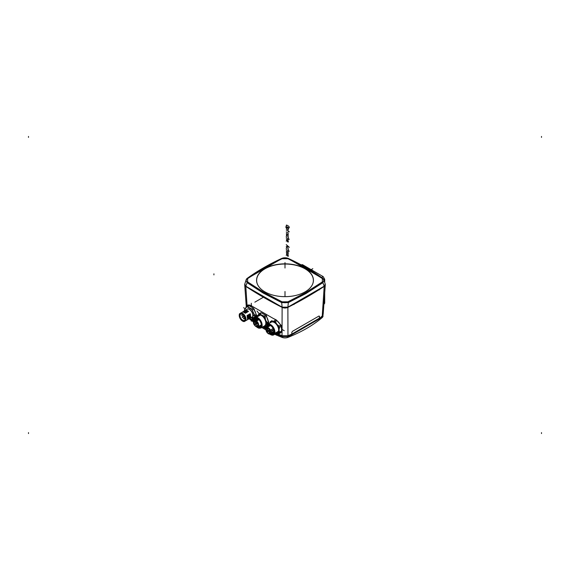 <?xml version="1.0" encoding="UTF-8"?>
<svg xmlns="http://www.w3.org/2000/svg" width="570" height="570" viewBox="0 0 570 570"><rect width="100%" height="100%" fill="white"/><g stroke="black" fill="none" stroke-linecap="round" stroke-linejoin="round"><path stroke-width="0.85" d="M251.313 305.769L254.306 307.494L251.313 305.769A7.866 4.539 -120 0 0 247.38 305.377A7.866 4.539 -120 0 0 245.862 307.786M276.707 333.229A7.866 4.539 -120 0 0 279.97 333.279A7.866 4.539 -120 0 0 281.174 326.973A7.866 4.539 -120 0 0 276.037 320.041L273.051 318.317L276.265 319.913L282.065 326.368L282.121 307.38L287.879 307.38L324.195 286.411L325.278 284.644A4.368 2.522 0 0 1 324.195 286.411A4.368 2.522 0 0 0 325.278 284.644A4.368 2.522 0 0 1 324.195 286.411A4.368 2.522 0 0 0 325.278 284.644A4.368 2.522 0 0 1 324.195 286.411A393.336 227.095 0 0 1 287.879 307.38A393.336 227.095 0 0 0 324.195 286.411A393.336 227.095 0 0 1 287.879 307.38A393.336 227.095 0 0 0 324.195 286.411A393.336 227.095 0 0 1 287.879 307.38A4.368 2.522 0 0 1 282.121 307.38A4.368 2.522 0 0 0 287.879 307.38A4.368 2.522 0 0 1 282.121 307.38A4.368 2.522 0 0 0 287.879 307.38A4.368 2.522 0 0 1 282.121 307.38L245.805 286.411A393.336 227.095 0 0 0 282.121 307.38A393.336 227.095 0 0 1 245.805 286.411A393.336 227.095 0 0 0 282.121 307.38A393.336 227.095 0 0 1 245.805 286.411A393.336 227.095 0 0 0 282.121 307.38M265.221 326.646L266.276 327.251M252.859 319.506L253.486 319.87M267.914 319.777A6.47 3.734 -120 0 0 267.294 318.181M264.188 314.376A6.47 3.734 -120 0 0 263.675 314.049A6.47 3.734 -120 0 0 263.162 313.785M255.552 312.638A6.47 3.734 -120 0 0 254.933 311.042M251.826 307.237A6.47 3.734 -120 0 0 251.313 306.909A6.47 3.734 -120 0 0 250.8 306.646M251.541 305.634L248.071 304.978L247.38 305.377M254.306 307.494L273.051 318.317M279.97 333.279L282.05 331.662L282.065 326.368M266.276 327.558L264.929 326.817L266.404 325.962M287.879 307.38L287.957 335.73A2.187 1.019 -111.8 0 1 287.522 336.649L291.263 335.096L291.79 334.113L287.957 335.73L282.043 335.73L276.414 333.315M266.169 328.22L263.304 326.61M253.479 320.312L252.467 319.578M244.722 284.644L245.805 286.411A4.368 2.522 0 0 1 244.722 284.644A4.368 2.522 0 0 0 245.805 286.411A4.368 2.522 0 0 1 244.722 284.644A4.368 2.522 0 0 0 245.805 286.411A4.368 2.522 0 0 1 244.722 284.644M300.689 264.9L302.463 264.644L323.169 276.6L324.708 279.272L324.708 282.513M324.708 292.752L324.708 303.183L323.874 304.423M325.278 284.85L323.161 314.384L322.242 315.937L318.808 319.157M291.79 334.113L291.84 332.303L292.553 331.291L319.008 316.015L319.528 316.314L319.115 319.015L291.263 335.096L291.79 334.113L319.478 318.124L319.528 316.314L319.008 316.015L319.528 316.314L319.008 316.015L292.553 331.291L291.84 332.303L291.79 334.113M287.893 301.815L305.563 292.666L322.349 281.922L322.349 278.588L306.496 268.385L287.893 258.695L282.107 258.695L264.437 267.843L247.651 278.588L247.651 281.922L263.504 292.125L282.107 301.815L287.893 301.815A0.698 0.356 65 0 1 288.327 302.606L306.054 293.507L322.884 282.656L323.952 280.127L322.755 278.588A0.698 0.442 -54.4 0 1 322.884 278.815M264.9 291.861A28.429 16.409 0 0 0 295.716 295.452A28.429 16.409 0 0 0 313.422 280.454A28.429 16.409 0 0 0 305.1 268.648A28.429 16.409 0 0 0 273.956 265.128A28.429 16.409 0 0 0 256.578 280.454A28.429 16.409 0 0 0 264.9 291.861M247.651 278.588A0.698 0.442 -125.6 0 0 247.116 278.815L246.048 280.127L244.794 284.081L245.805 286.197L282.121 307.166L287.879 307.166L324.195 286.197L325.206 284.081A4.368 2.522 0 0 1 325.007 285.413M282.107 258.695A0.698 0.356 -115 0 0 281.815 258.63L247.245 278.588L246.048 280.127L247.116 282.656L263.005 292.959L281.673 302.606L288.327 302.606L287.879 307.166A393.336 227.095 0 0 0 324.195 286.197L322.884 282.656A0.698 0.442 54.4 0 0 322.349 281.922M274.035 331.142L270.985 332.894L270.258 332.695L270.444 333.842L274.092 331.74L270.301 333.942A3.605 2.08 60 0 1 268.498 333.764A3.605 2.08 60 0 1 268.47 333.749A3.605 2.08 60 0 1 268.406 333.707M273.13 328.491L270.444 330.044L270.258 331.405L270.985 331.612L273.771 330.009M270.258 333.6A3.342 1.931 60 0 1 267.943 333.407L267.665 332.823M269.731 330.108A0.656 0.378 -120 0 0 269.076 330.486A0.656 0.378 -120 0 0 269.866 330.564L269.866 330.564A0.656 0.378 -120 0 0 269.731 330.108M269.076 332.253A0.656 0.378 -120 0 0 269.731 333.386A0.656 0.378 -120 0 0 269.866 333.087L269.866 333.087A0.656 0.378 -120 0 0 269.076 332.253M268.313 330.393A0.656 0.378 -120 0 0 268.313 331.462A0.656 0.378 -120 0 0 268.776 331.191L268.776 331.191A0.656 0.378 -120 0 0 268.313 330.393L268.313 330.393M266.888 328.463A0.656 0.378 -120 0 0 267.544 329.603A0.656 0.378 -120 0 0 267.686 329.303L267.686 329.303A0.656 0.378 -120 0 0 266.888 328.463M267.544 331.37A0.656 0.378 -120 0 0 266.888 331.747A0.656 0.378 -120 0 0 267.686 331.826L267.686 331.826A0.656 0.378 -120 0 0 267.544 331.37M267.943 328.641L267.508 328.035L267.943 328.641M269.304 329.531L268.684 329.089L269.304 329.531M269.325 331.448L269.546 331.861L269.482 331.391M266.674 330.507L266.66 330.892M266.625 330.536L266.596 330.956M268.798 333.122L269.154 333.714M268.748 333.151L269.076 333.742M270.258 330.5A3.342 1.931 60 0 0 266.974 327.907A3.342 1.931 60 0 0 266.368 331.348A3.342 1.931 60 0 0 267.351 332.866L267.48 332.93M273.586 329.488L270.258 331.405M269.475 329.802L269.289 330.365L269.866 330.486M269.475 332.324L269.19 332.552L269.866 333.008M268.377 330.436L268.434 331.248L268.769 331.113M267.287 328.541L267.002 328.769L267.679 329.218M267.287 331.063L267.102 331.626L267.679 331.747M267.886 328.555L267.508 328.484M258.274 319.043L255.702 320.532L255.517 321.074L256.258 321.858L256.571 321.031L258.937 319.663M254.534 321.33A0.656 0.378 -120 0 0 255.189 322.463A0.656 0.378 -120 0 0 254.861 321.359L254.861 321.359A0.656 0.378 -120 0 0 254.534 321.33M256.714 323.347A0.656 0.378 -120 0 0 257.369 322.969A0.656 0.378 -120 0 0 257.041 322.62L257.041 322.62A0.656 0.378 -120 0 0 256.714 323.347M255.488 323.518A0.656 0.378 -120 0 0 256.415 324.059L256.415 324.059A0.656 0.378 -120 0 0 255.951 323.254L255.951 323.254A0.656 0.378 -120 0 0 255.488 323.518M254.534 324.608A0.656 0.378 -120 0 0 255.189 324.23A0.656 0.378 -120 0 0 254.861 323.881L254.861 323.881A0.656 0.378 -120 0 0 254.534 324.608M256.714 325.114A0.656 0.378 -120 0 0 257.369 326.247A0.656 0.378 -120 0 0 257.041 325.149L257.041 325.149A0.656 0.378 -120 0 0 256.714 325.114M254.191 321.63L254.191 322.342L254.191 321.63M257.661 324.273L257.583 323.696M257.982 324.123L257.761 323.767M258.032 325.548L258.053 325.976M254.234 323.639L254.156 323.183L254.156 323.682M256.001 322.649L256.137 323.119L255.93 322.684M254.925 321.409L254.982 322.221L255.317 322.086M257.113 322.67L256.928 323.226L257.505 323.347M256.016 323.297L256.072 324.109L256.407 323.974M254.925 323.931L254.74 324.487L255.317 324.608M257.113 325.192L257.17 326.004L257.505 325.869M242.108 314.148A3.627 2.095 -120 0 0 240.661 314.156A3.627 2.095 -120 0 0 239.913 315.816A3.627 2.095 -120 0 0 241.495 319.464A3.627 2.095 -120 0 0 244.288 320.433A3.627 2.095 -120 0 0 245.043 318.772A3.627 2.095 -120 0 0 242.849 314.576L242.742 315.217L242.108 314.148M243.867 318.751L243.632 318.26L244.836 317.49M243.846 318.06L244.195 318.666L245 318.203M243.867 316.792L243.632 316.3L244.11 315.951M243.846 316.101L244.459 316.557M242.585 317.34L242.343 316.842L244.01 315.809M242.564 316.649L242.913 317.255L243.668 316.82M242.578 315.231L243.326 314.989M272.161 320.497L270.565 321.672L273.401 321.423A6.555 3.783 60 0 1 273.415 321.423A6.555 3.783 -120 0 1 275.83 322.82L278.666 326.353A6.99 4.04 60 0 1 279.101 327.458L279.101 332.289A6.99 4.04 60 0 1 278.666 332.901L276.058 333.265M271.427 321.316L270.565 321.672A6.99 4.04 60 0 0 270.137 322.285L270.137 322.064A7.21 4.161 60 0 1 270.55 321.452M273.479 321.131L275.837 320.169M276.792 320.718L275.046 321.843L277.882 325.377A6.555 3.783 -120 0 1 279.101 328.505L279.101 331.241A6.555 3.783 -120 0 1 277.882 332.966L276.699 333.151M276.058 322.62L275.246 321.608A7.21 4.161 60 0 0 274.291 321.06L274.184 321.352A6.99 4.04 60 0 1 275.046 321.843M278.117 325.178L278.93 326.19L280.476 325.299M280.953 326.524L279.101 327.458M279.407 328.505L279.407 327.422A7.21 4.161 60 0 0 278.93 326.19L278.666 326.353M279.407 331.241L279.407 332.324L280.953 331.434M280.476 332.111L278.93 333.008A7.21 4.161 60 0 0 279.407 332.324L279.101 332.289M270.38 322.67A6.555 3.783 -120 0 1 271.349 321.601L274.184 321.352M271.099 322.25A6.135 3.541 60 0 1 271.27 322.136L267.608 324.266M277.455 332.709L278.566 331.206A6.135 3.541 60 0 1 277.519 332.695L273.728 334.861A6.12 3.534 60 0 1 273.657 334.904A6.12 3.534 60 0 1 271.719 335.075A6.12 3.534 60 0 1 270.6 334.604A6.12 3.534 60 0 1 270.444 334.505M278.488 331.241L274.754 333.4L273.728 334.861M277.519 332.695L278.566 331.206M266.276 327.294A6.12 3.534 60 0 1 266.276 327.109A6.12 3.534 60 0 1 266.447 325.805L267.472 324.344A6.12 3.534 60 0 1 267.537 324.309A6.12 3.534 60 0 1 269.482 324.131A6.12 3.534 60 0 1 273.693 327.9A6.12 3.534 60 0 1 274.754 333.4M266.304 328.035A5.679 3.277 60 0 1 266.276 327.465A5.679 3.277 60 0 1 269.247 324.701A5.679 3.277 60 0 1 274.17 330.821A5.679 3.277 60 0 1 271.327 334.868A5.679 3.277 60 0 1 270.287 334.426A5.679 3.277 60 0 1 269.81 334.113M270.073 334.048A5.386 3.107 -120 0 0 271.277 334.597A5.386 3.107 -120 0 0 274.099 331.982A5.386 3.107 -120 0 0 270.287 325.392A5.386 3.107 -120 0 0 269.304 324.971A5.386 3.107 -120 0 0 266.489 327.843M270.992 325.826L269.061 324.964A5.244 3.028 -120 0 0 267.765 325.185A5.244 3.028 -120 0 0 266.788 326.617L266.81 327.629M274.092 331.761L273.379 333.992A5.244 3.028 -120 0 1 273.009 334.269A5.244 3.028 -120 0 1 271.434 334.44L271.349 334.419A5.244 3.028 60 0 1 270.287 333.949L267.95 333.5M267.857 325.135L266.788 326.617M271.434 334.44L270.315 333.935M270.857 333.621L273.251 334.106M273.286 334.077L270.935 333.571M267.53 326.546L268.235 325M273.429 333.806L271.555 333.215M268.149 326.19L268.605 324.943M268.555 324.95L267.615 326.14L268.007 327.144M271.477 333.265L273.422 333.849M268.185 325.007L266.995 326.496L267.893 325.114M266.86 327.6L266.995 326.496L267.394 327.501M268.156 325.826L268.164 327.059M272.097 332.909L273.529 333.478M272.852 332.467L273.878 332.809M269.268 325.064L268.798 326.482M268.641 326.574L269.204 325.035M273.835 332.909L272.695 332.559M270.102 325.313L270.03 325.769M273.472 332.111L274.02 332.346M269.646 325.149L269.418 326.126M269.261 326.218L269.546 325.121M273.985 332.474L273.315 332.203M269.881 325.862L269.981 325.263M273.685 333.165L272.332 332.773M273.564 333.357A5.244 3.028 60 0 1 272.225 332.83M273.543 333.421L272.175 332.859M268.513 326.46L268.235 325.784L268.513 326.46L268.94 324.95M268.363 325.712A5.244 3.028 60 0 1 268.669 324.943M267.537 326.183L267.544 327.415M260.789 314.269L259.856 313.728A7.21 4.161 60 0 0 259.022 313.806L260.568 312.916A7.21 4.161 -120 0 1 261.395 312.837L259.856 313.728L260.632 314.54L264.102 316.186L265.649 315.288L261.587 312.944M266.582 321.48L267.052 322.691L268.598 321.793L266.475 316.322A7.21 4.161 -120 0 0 265.649 315.288L265.77 315.36A6.99 4.04 -120 0 1 266.511 316.286L264.658 317.362L266.746 322.748A6.99 4.04 60 0 1 266.746 323.739L264.658 326.717A6.99 4.04 60 0 1 263.91 326.781L264.102 326.888A7.21 4.161 60 0 0 264.843 326.831M265.399 318.423L264.929 317.212A7.21 4.161 60 0 0 264.102 316.186L263.91 316.428A6.99 4.04 60 0 1 264.658 317.362M268.62 322.271A6.99 4.04 -120 0 0 268.613 321.786L266.518 316.3M268.598 321.793L268.598 321.793A7.21 4.161 -120 0 1 268.598 322.898L268.605 322.67M267.658 324.237L268.598 322.898L266.746 323.739M266.582 324.458L267.052 323.796A7.21 4.161 60 0 0 267.052 322.691L266.746 322.748M264.929 326.817L265.399 326.147M257.783 315.666L258.538 314.726A6.555 3.783 -120 0 1 260.632 314.54L263.012 315.908A6.555 3.783 60 0 1 263.019 315.923L263.91 316.428M260.333 315.067L258.588 315.182A6.135 3.541 60 0 1 260.405 315.018L256.593 317.219A6.12 3.534 60 0 1 258.923 318.537A6.12 3.534 60 0 1 261.986 323.838A6.12 3.534 60 0 1 260.868 328.021A6.12 3.534 60 0 1 260.796 328.056L259.015 328.213A6.12 3.534 60 0 1 257.804 327.714A6.12 3.534 60 0 1 257.647 327.622M258.545 315.224L254.811 317.383L256.593 317.219M263.162 315.645L263.012 315.908A6.555 3.783 -120 0 1 265.107 318.523L266.297 321.58A6.555 3.783 -120 0 1 266.297 324.38L265.107 326.069A6.555 3.783 -120 0 1 263.703 326.375M260.932 327.978L264.615 325.876A6.135 3.541 60 0 1 264.423 325.962M253.479 320.404A6.12 3.534 60 0 1 253.479 320.219A6.12 3.534 60 0 1 253.5 319.749L253.714 318.466M253.579 321.672A5.679 3.277 60 0 1 253.479 320.575A5.679 3.277 60 0 1 258.538 319.015A5.679 3.277 60 0 1 261.48 325.805A5.679 3.277 60 0 1 257.498 327.536A5.679 3.277 60 0 1 256.6 326.902M253.743 318.409L253.864 318.373A6.12 3.534 60 0 1 254.747 317.419A6.12 3.534 60 0 1 254.811 317.383M260.405 315.018L258.588 315.182M257.027 326.988A5.386 3.107 -120 0 0 261.302 325.092A5.386 3.107 -120 0 0 258.481 319.221A5.386 3.107 -120 0 0 257.498 318.502A5.386 3.107 -120 0 0 253.721 321.259M257.547 318.53A5.244 3.028 -120 0 0 254.968 318.295A5.244 3.028 -120 0 0 254.925 318.324L253.949 320.882M257.369 326.988A5.244 3.028 -120 0 0 259.086 327.622L261.295 324.9M258.011 326.76L259.307 327.308M259.35 327.258L258.089 326.717M259.877 326.881L258.709 326.361M258.63 326.403L259.842 326.938M254.013 320.81L254.298 319.214M259.934 326.767L260.739 326.532L259.635 327.301M255.175 320.069L255.852 318.502L255.332 319.984M255.695 318.594L255.752 317.853M256.286 317.54L255.852 318.502M260.554 326.411L260.255 326.945M259.25 326.047L260.462 326.582M260.006 325.613L261.089 325.954M256.493 318.117L255.951 319.628M255.795 319.713L256.429 318.103M261.046 326.054L259.849 325.698M257.269 318.388L257.184 318.915M260.625 325.256L261.224 325.506M256.835 318.21L256.571 319.271M256.415 319.357L256.742 318.181M261.195 325.627L260.469 325.342M257.034 319.001L257.156 318.331M260.989 326.161L259.628 325.826M260.547 326.425A5.244 3.028 60 0 1 259.435 325.94M260.49 326.524L259.329 326.004M254.548 320.44L255.132 318.21M255.673 317.896L254.712 320.34M258.98 313.849L257.369 316.158M257.327 316.2L258.987 314.084A6.99 4.04 60 0 1 259.735 314.02M240.896 313.108A4.589 2.651 60 0 1 244.772 315.972A4.589 2.651 60 0 1 245.314 320.753L244.06 321.48A4.589 2.651 60 0 1 242.478 321.038A4.589 2.651 60 0 1 240.184 318.616A4.589 2.651 60 0 1 239.229 315.424A4.589 2.651 60 0 1 239.642 313.835L240.946 312.88A4.767 2.75 60 0 1 244.979 315.851A4.767 2.75 60 0 1 245.535 320.825L245.314 320.753M240.611 318.373A3.726 2.152 -120 0 0 244.338 320.525A3.726 2.152 -120 0 0 244.936 319.806A3.726 2.152 -120 0 0 244.338 316.215A3.726 2.152 -120 0 0 241.537 313.906A3.726 2.152 -120 0 0 240.611 314.063A3.726 2.152 -120 0 0 240.611 318.373M252.831 315.88L254.811 314.882L252.859 315.737A4.852 2.8 -120 0 0 251.377 311.085A4.852 2.8 -120 0 0 247.765 308.84L239.642 313.835M253.393 318.267L252.553 319.221L253.429 318.224L252.645 316.728L244.252 321.565A4.767 2.75 60 0 1 242.599 321.11A4.767 2.75 60 0 1 242.535 321.074M242.984 311.954L245.442 313.258L248.42 311.37M245.456 310.529L247.779 311.676L247.188 312.089M250.487 314.469L250.159 313.721L247.074 315.502L247.58 319.392L248.427 318.901L247.644 315.182M249.781 318.124L250.401 317.761M250.038 317.974L250.9 317.476L250.116 313.757M248.242 319.015L249.404 318.338M248.199 319.036L249.047 318.544L248.263 314.825M247.644 319.357L248.171 319.05M246.383 309.745A4.852 2.8 -120 0 1 246.475 309.588L247.765 308.84M239.229 315.353A4.767 2.75 60 0 1 239.229 315.281A4.767 2.75 60 0 1 239.664 313.621M252.645 316.728L252.033 317.077L252.645 316.728A4.767 2.75 -120 0 0 253.016 315.766L256.236 314.661L254.156 309.161A6.99 4.04 -120 0 0 253.408 308.228L249.033 305.698L247.373 306.881L251.548 309.296A6.99 4.04 60 0 1 252.296 310.222L254.256 315.039L252.845 315.851L254.391 314.768L252.296 310.222M255.296 317.098L256.236 315.766A7.21 4.161 -120 0 0 256.236 314.661L254.113 309.182L252.567 310.08A7.21 4.161 60 0 0 251.74 309.047L251.548 309.296M253.493 315.474L254.184 314.982M249.225 305.812L249.033 305.698A7.21 4.161 -120 0 0 248.207 305.777L246.66 306.667A7.21 4.161 60 0 1 247.494 306.596L251.74 309.047L253.287 308.156A7.21 4.161 -120 0 1 254.113 309.182L254.149 309.154M246.589 306.767L244.537 309.923L246.625 306.945A6.99 4.04 60 0 1 247.373 306.881M252.674 319.286L252.603 319.399A6.99 4.04 60 0 1 251.862 319.464L252.047 319.57A7.21 4.161 60 0 0 252.788 319.521M256.243 315.531L252.603 319.399L253.55 319.107M254.697 315.431A6.99 4.04 60 0 1 254.697 316.421L255.004 316.478A7.21 4.161 60 0 0 255.004 315.374L254.811 314.882M252.56 319.2L251.42 317.426L252.033 317.077L252.959 318.651M248.463 311.477L247.8 311.726M246.347 310.636L248.007 311.747M248.399 311.32L246.34 310.016L244.836 310.885M245.734 310.992L247.387 312.103M247.23 312.196L246.568 312.445M247.159 312.032L245.1 310.728L244.216 311.241M245.114 311.348L246.774 312.46M246.611 312.552L245.948 312.802M246.539 312.389L244.487 311.092L243.597 311.598M244.494 311.704L246.155 312.816M245.998 312.916L245.442 313.258M245.927 312.745L243.867 311.448L242.977 311.961M243.141 311.861L245.535 313.172M243.746 311.512L245.805 312.816M244.366 311.156L246.425 312.453M244.986 310.8L247.045 312.096M245.599 310.443A5.251 3.114 58.6 0 1 247.658 311.74M246.219 310.087L248.278 311.384M248.313 318.972L247.594 315.288L247.074 315.502M247.188 315.445L247.736 319.307M248.933 318.616L248.214 314.932L247.686 315.146L248.007 315.894M247.808 315.089L248.356 318.951M248.791 318.694L249.667 318.188L249.66 316.706L249.546 318.26M248.627 315.545L248.427 314.733A4.831 2.743 58.1 0 1 249.083 316.756A4.831 2.7 58.7 0 1 249.097 318.074M249.247 315.189L248.947 314.505A5.251 2.985 58.3 0 1 249.66 316.706M250.786 317.547L250.066 313.856L249.503 314.113L250.166 317.903L249.453 314.213L248.883 314.469M248.427 314.733L248.947 314.505M249.04 314.376L249.596 318.231M249.86 314.818L249.503 314.113M249.66 314.02L250.209 317.875M248.834 314.569A5.251 2.985 58.3 0 1 249.539 316.778L248.955 316.792M240.725 314.12A3.627 2.095 -120 0 0 240.789 318.274A3.627 2.095 -120 0 0 244.352 320.397M312.46 284.508A28.365 16.373 0 0 0 313.365 280.397A28.365 16.373 0 0 0 305.057 268.819A28.365 16.373 0 0 0 274.149 265.271A28.365 16.373 0 0 0 256.635 280.397A28.365 16.373 0 0 0 257.54 284.508M263.297 297.284L254.84 302.164M310.087 270.266L312.823 268.684M213.921 273.828L213.921 274.904L213.921 273.828M318.78 289.695L319.243 289.959L318.78 289.695M293.543 304.245L294.027 304.522L293.543 304.245M282.036 337.376A5.244 3.028 0 0 0 287.964 337.376A131.114 75.696 0 0 0 322.128 317.647A5.244 3.028 0 0 0 322.941 315.338A5.244 3.028 0 0 1 322.128 317.647A5.244 3.028 0 0 0 322.941 315.338A5.244 3.028 0 0 1 322.128 317.647A131.114 75.696 0 0 1 287.964 337.376A131.114 75.696 0 0 0 322.128 317.647A131.114 75.696 0 0 1 287.964 337.376A5.244 3.028 0 0 1 282.036 337.376A5.244 3.028 0 0 0 287.964 337.376A5.244 3.028 0 0 1 282.036 337.376A131.114 75.696 0 0 1 274.747 334.277A131.114 75.696 0 0 0 282.036 337.376A131.114 75.696 0 0 1 274.747 334.277A131.114 75.696 0 0 0 282.036 337.376M249.176 318.73A131.114 75.696 0 0 0 253.522 322.064A131.114 75.696 0 0 1 249.176 318.73A131.114 75.696 0 0 0 253.522 322.064A131.114 75.696 0 0 1 249.176 318.73M261.772 327.493A131.114 75.696 0 0 0 265.891 329.845A131.114 75.696 0 0 1 261.772 327.493A131.114 75.696 0 0 0 265.891 329.845A131.114 75.696 0 0 1 261.772 327.493M541.5 137.377L541.5 136.665L541.5 137.377M28.5 137.377L28.5 136.665L28.5 137.377M28.5 433.556L28.5 432.837L28.5 433.556M541.5 433.556L541.5 432.837L541.5 433.556M285 262.613L285 268.028M285 294.013L285 296.664M541.5 136.444L541.5 136.807M541.5 432.623L541.5 432.979M28.5 432.623L28.5 432.979M28.5 136.444L28.5 136.807M322.72 282.207A5.422 3.128 0 0 0 322.72 278.303A218.082 125.913 0 0 0 288.384 258.474A5.422 3.128 0 0 0 281.616 258.474A218.082 125.913 0 0 0 247.28 278.303A5.422 3.128 0 0 0 247.28 282.207A218.082 125.913 0 0 0 281.616 302.029A5.422 3.128 0 0 0 288.384 302.029A218.082 125.913 0 0 0 322.72 282.207M244.794 284.06A4.368 2.522 0 0 0 244.993 285.413M247.651 281.922A0.698 0.442 125.6 0 0 247.116 282.656L245.805 286.197A393.336 227.095 0 0 0 282.121 307.166A4.368 2.522 0 0 0 287.879 307.166M284.231 330.7L281.587 329.168M276.471 335.174L276.471 333.279M259.172 313.721L256.956 310.964M266.176 315.773L266.732 314.982M243.418 316.749L242.478 317.298M243.554 307.707L245.235 308.676M256.322 315.082L257.555 315.794M251.313 321.152L251.313 319.221M251.313 306.945L251.313 303.233M285 296.336L285 291.498M286.674 225.057L286.233 225.257L286.674 226.661L288.883 227.936L289.325 227.729L288.883 226.333L286.674 225.057M286.233 227.323L286.454 228.827L288.221 229.845L288.441 228.599L285.499 226.896M286.233 230.002L289.325 231.783M288.441 230.893L288.441 231.812M286.233 231.912L288.441 233.187M286.454 233.265L286.454 234.641L287.116 235.018L287.558 233.899L288.221 234.284L288.221 235.659M288.441 237.854L288.221 236.579L286.454 235.56L286.233 236.579M286.233 237.49L289.325 239.279M286.233 238.873L288.221 240.02L288.441 238.766M287.337 240.426L287.337 241.801L288.441 241.979L288 240.804L286.674 240.041L286.233 241.167M286.233 246.44L289.325 247.309L286.233 244.608M287.116 245.421L287.116 246.646M288.441 249.781L288.221 248.506L286.454 247.487L286.233 248.506M286.233 249.425L289.325 251.206M286.233 250.8L288.221 251.947L288.441 250.7M286.454 251.847L286.454 253.222L287.116 253.6L287.558 252.482L288.221 252.866L288.221 254.241M287.337 254.647L287.337 256.023L288.441 256.201L288 255.032L286.674 254.263L286.233 255.388M247.074 305.584L245.805 286.411M287.522 336.649L282.478 336.649A2.187 1.019 -68.2 0 1 282.043 335.73L282.05 331.662M302.463 264.644L301.331 265.25M323.169 276.6L321.394 277.618M324.708 279.272L323.817 279.792M324.708 303.183L323.931 303.668M323.161 314.384L321.843 316.82A2.187 1.468 -129.8 0 0 322.242 315.937L324.195 286.411M322.349 278.588A0.698 0.442 -54.4 0 1 322.755 278.588L288.185 258.63L281.815 258.63M282.107 301.815A0.698 0.356 115 0 0 281.673 302.606L282.121 307.166M265.948 329.46A3.605 2.08 60 0 1 266.696 327.693A3.605 2.08 60 0 1 268.498 327.878A3.605 2.08 60 0 1 268.527 327.892A3.605 2.08 60 0 1 270.444 330.044M270.985 331.612A3.605 2.08 60 0 1 270.985 332.894M270.608 331.612A3.342 1.931 60 0 1 270.608 332.894M256.571 321.031A3.605 2.08 60 0 1 258.687 325.156A3.605 2.08 60 0 1 258.687 325.185A3.605 2.08 60 0 1 257.939 326.802A3.605 2.08 60 0 1 256.044 326.567M253.586 322.321A3.605 2.08 60 0 1 253.586 322.207A3.605 2.08 60 0 1 253.586 322.178A3.605 2.08 60 0 1 254.334 320.561A3.605 2.08 60 0 1 255.702 320.532M256.386 321.352A3.342 1.931 60 0 1 258.317 325.156A3.342 1.931 60 0 1 256.386 326.724A3.342 1.931 60 0 1 253.629 322.948A3.342 1.931 60 0 1 255.517 320.853M255.517 321.074L258.581 319.307M239.728 315.709A3.89 2.244 60 0 1 242.478 314.12A3.89 2.244 60 0 1 245.228 318.879A3.89 2.244 60 0 1 242.478 320.468A3.89 2.244 60 0 1 239.728 315.709M244.195 318.666L243.483 318.794L243.611 318.302M245.043 318.837L244.658 318.68L245.129 318.131M244.195 316.706L243.483 316.834L243.611 316.343M242.913 317.255L242.2 317.383L242.328 316.884M241.979 315.025L241.694 315.41L242.279 315.538L241.979 315.025M270.137 322.805L270.137 322.285M278.801 333.015L278.117 333.079M278.459 331.263A6.12 3.534 -120 0 0 277.398 325.755A6.12 3.534 -120 0 0 273.187 321.993A6.12 3.534 -120 0 0 273.158 321.986A6.12 3.534 -120 0 0 271.249 322.164A6.12 3.534 -120 0 0 271.178 322.207M264.501 325.912A6.12 3.534 -120 0 0 264.573 325.876A6.12 3.534 -120 0 0 265.691 321.694A6.12 3.534 -120 0 0 262.635 316.4A6.12 3.534 -120 0 0 262.606 316.371A6.12 3.534 -120 0 0 260.298 315.082M258.559 314.469L258.951 313.906M252.738 315.73A4.767 2.75 -120 0 0 251.285 311.163A4.767 2.75 -120 0 0 247.743 308.954M244.53 310.814A6.99 4.04 60 0 1 244.537 309.923M251.862 319.464L249.881 318.324L251.862 319.464M251.448 317.412L252.047 317.169L251.448 317.412M252.752 316.763A4.852 2.8 -120 0 0 253.137 315.78L253.03 315.744M254.697 316.421L253.429 318.224L252.624 316.834L252.047 317.169L252.923 318.687M244.516 310.322A7.21 4.161 60 0 1 244.523 309.909M256.258 315.132A6.99 4.04 -120 0 0 256.251 314.654M244.722 284.85L246.276 306.56M321.843 316.82L319.115 319.015M282.478 336.649L275.68 333.735M265.934 328.84L262.67 326.973M253.493 320.967L250.7 318.865M323.952 280.127L325.206 284.081M270.486 325.506L266.696 327.693L267.358 332.951M257.69 318.623L254.334 320.561C253.151 320.775 252.246 325.769 257.939 326.802L261.295 324.864M243.255 314.918L242.742 315.217M270.579 321.416L270.08 322.121M276.001 333.279L278.865 333.022M273.657 334.904L277.369 332.766M266.276 327.465L266.276 327.109M267.537 324.309L271.249 322.164M270.073 322.171L270.073 322.848M261.466 312.816L260.611 312.894M261.516 312.83L265.748 315.274L266.553 316.272L268.662 322.805M263.397 326.553L263.981 326.895M264.031 326.909L264.893 326.831M268.641 322.862L267.686 324.223M253.479 320.575L253.479 320.219M260.868 328.021L264.573 325.876M254.747 317.419L258.452 315.281M246.618 306.71L244.494 309.731M244.473 310.871L244.473 309.788M251.933 319.578L249.817 318.359M252.838 319.514L251.976 319.592M253.393 308.149L256.3 314.576L256.3 315.666M248.249 305.762L249.111 305.684M249.154 305.698L253.386 308.135M256.279 315.723L255.324 317.084M313.365 281.345L313.365 280.397M256.635 281.345L256.635 280.397"/></g></svg>
